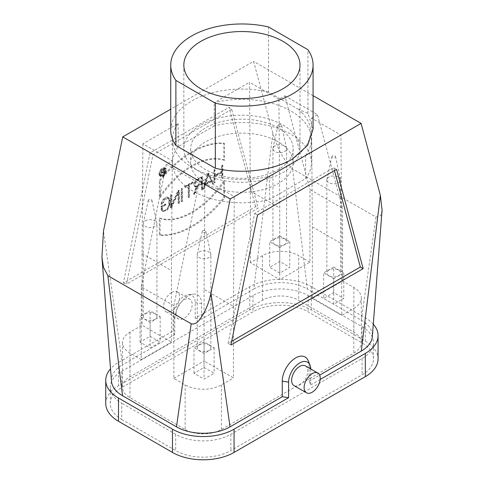 <?xml version="1.0" encoding="UTF-8"?>
<svg xmlns="http://www.w3.org/2000/svg" width="484" height="484" viewBox="0 0 484 484"><rect width="100%" height="100%" fill="white"/><g stroke="black" fill="none" stroke-linecap="round" stroke-linejoin="round"><path stroke-width="0.36" stroke-dasharray="2.42 1.81" d="M171.651 292.511A11.386 6.576 120 0 0 163.604 306.457A11.386 6.576 120 0 0 165.958 311.672A11.386 6.576 120 0 0 177.35 305.095A11.386 6.576 120 0 0 177.35 291.949A11.386 6.576 120 0 0 171.651 292.511M176.079 313.662A11.386 6.576 -60 0 1 181.052 302.204A11.386 6.576 -60 0 1 189.831 299.154A11.386 6.576 -60 0 1 189.831 312.301A11.386 6.576 -60 0 1 178.439 318.877A11.386 6.576 -60 0 1 176.079 313.662M233.451 306.342L233.451 377.937L204.066 360.967L204.066 289.372L233.451 306.342L234.28 196.613L269.594 176.224A69.466 40.105 180 0 1 172.443 139.446A69.466 40.105 180 0 1 178.197 123.462L142.889 143.851L172.28 160.815L166.351 164.239L198.966 183.067L204.889 179.649L204.066 289.372M204.889 179.649L234.28 196.613M172.28 160.815L171.451 270.544L171.451 342.14L142.06 325.169L129.984 332.145A25.622 14.792 0 0 0 122.476 342.605A25.622 14.792 0 0 0 129.984 353.066L141.255 359.57L141.255 286.879L173.865 305.707L173.865 378.397L185.142 384.907A25.622 14.792 0 0 0 221.376 384.907L233.451 377.937M142.889 143.851L142.06 253.574L142.06 325.169M185.142 429.538A25.622 14.792 0 0 0 221.376 429.538L353.834 353.066A25.622 14.792 0 0 0 361.336 342.605A25.622 14.792 0 0 0 353.834 332.145L298.676 300.298A25.622 14.792 0 0 0 262.443 300.298L129.984 376.776A25.622 14.792 0 0 0 122.476 387.236A25.622 14.792 0 0 0 129.984 397.691L185.142 429.538L185.142 384.907M166.351 164.239L141.255 286.879M173.865 305.707L198.966 183.067M173.865 378.397L204.066 360.967M204.066 367.477L214.128 373.285L204.066 379.099L193.999 373.285L204.066 367.477L204.066 341.904L193.999 347.718L204.066 353.526L214.128 347.718L204.066 341.904M141.255 359.57L171.451 342.14M150.113 336.326L160.18 342.14L150.113 347.948L140.051 342.14L150.113 336.326L150.113 310.758L140.051 316.572L150.113 322.38L160.18 316.572L150.113 310.758M262.443 300.298L262.443 255.667A25.622 14.792 180 0 1 298.676 255.667L298.676 300.298M305.38 365.868A11.386 6.576 -60 0 1 305.38 379.014A11.386 6.576 -60 0 1 293.988 385.591M231.661 341.311L228.091 343.374L254.693 213.377L333.724 167.748L334.48 170.568M228.091 343.374L230.91 345.001M254.693 213.377L257.512 215.005M333.724 167.748L336.543 169.376M308.169 360.659A18.943 10.938 -60 0 1 309.052 365.668L309.052 381.241L310.752 384.907L310.752 369.334A15.657 9.039 120 0 0 310.752 368.965M163.665 169.079L164.469 169.539L162.757 170.525C161.68 171.802 161.68 172.455 162.757 172.479L164.469 171.493L163.665 171.027L163.665 169.079L161.952 170.066A1.198 0.69 120 0 0 161.172 171.118A1.198 0.69 120 0 0 161.353 172.074A1.198 0.69 120 0 0 161.952 172.014L163.665 171.027M162.17 172.522L162.757 172.479L161.952 172.014M164.469 171.493L164.469 169.539M161.13 175.002L161.934 175.468L162.86 172.794L164.469 171.868L164.469 174.004L164.79 173.816L164.79 168.983L162.757 170.156C161.341 171.699 161.263 172.637 162.515 172.963L161.704 172.498A1.652 0.956 -60 0 1 161.13 172.467A1.652 0.956 -60 0 1 160.876 171.148A1.652 0.956 -60 0 1 161.952 169.69L163.985 168.517L163.985 173.357L163.665 173.538L163.665 171.403L162.055 172.328L160.767 175.214L161.571 175.674L162.515 172.963L161.946 172.921M161.704 172.498L160.767 175.214M162.86 172.794L162.055 172.328M164.469 171.868L163.665 171.403M164.469 174.004L163.665 173.538M164.79 173.816L163.985 173.357M164.79 168.983L163.985 168.517M161.934 175.468L161.571 175.674M160.131 174.186L161.027 176.164C163.689 178.003 168.275 170.053 165.353 168.668C162.666 168.42 160.924 170.253 160.131 174.186M159.327 173.72A4.326 2.499 120 0 0 160.222 175.698A4.326 2.499 120 0 0 164.548 173.199A4.326 2.499 120 0 0 164.548 168.202A4.326 2.499 120 0 0 161.214 169.364A4.326 2.499 120 0 0 159.327 173.72M159.006 173.907A4.786 2.759 -60 0 1 161.093 169.091A4.786 2.759 -60 0 1 164.778 167.809A4.786 2.759 -60 0 1 164.778 173.332A4.786 2.759 -60 0 1 159.992 176.097A4.786 2.759 -60 0 1 159.006 173.907M159.811 174.373C160.688 170.029 162.612 167.996 165.582 168.275C168.807 169.805 163.737 178.59 160.797 176.557L159.811 174.373M201.386 177.283L202.191 177.749L197.387 180.52L195.119 183.611L195.663 186.37L197.387 186.237L202.191 183.466L201.386 183L201.386 177.283L196.583 180.054A3.503 2.021 120 0 0 194.296 183.146A3.503 2.021 120 0 0 194.828 185.947A3.503 2.021 120 0 0 196.583 185.777L201.386 183M202.191 183.466L202.191 177.749M194.132 193.745L193.594 194.054L196.202 186.522A4.187 2.414 -60 0 1 194.489 186.54A4.187 2.414 -60 0 1 193.848 183.188A4.187 2.414 -60 0 1 196.583 179.497L201.87 176.448L201.87 189.274L201.386 189.559L201.386 183.557L196.734 186.249L194.132 193.745L194.937 194.211L194.399 194.52L197.006 186.987L195.324 186.963L194.665 183.66L197.387 179.963L202.675 176.908L202.675 189.74L202.191 190.018L202.191 184.023L197.539 186.709L196.734 186.249M202.191 184.023L201.386 183.557M202.191 190.018L201.386 189.559M202.675 189.74L201.87 189.274M202.675 176.908L201.87 176.448M197.006 186.987L196.202 186.522M194.399 194.52L193.594 194.054M197.539 186.709L194.937 194.211M161.565 203.637L161.075 203.921A5.832 3.37 -60 0 1 163.901 198.585A5.832 3.37 -60 0 1 168.051 197.369A5.832 3.37 -60 0 1 169.261 200.037L169.261 203.619A5.832 3.37 -60 0 1 166.714 209.493A5.832 3.37 -60 0 1 162.219 211.054A5.832 3.37 -60 0 1 161.009 208.386L161.009 206.311L165.135 203.933L165.135 204.49L161.493 206.589L161.493 208.108A5.149 2.971 120 0 0 162.563 210.461A5.149 2.971 120 0 0 166.526 209.082A5.149 2.971 120 0 0 168.777 203.903L168.777 200.316A5.149 2.971 120 0 0 167.712 197.956A5.149 2.971 120 0 0 164.088 198.997A5.149 2.971 120 0 0 161.565 203.637L162.376 204.103L161.88 204.387L164.705 199.057L168.856 197.829L170.066 200.503L170.066 204.085L167.518 209.953L163.023 211.52L161.813 208.852L161.819 206.777L165.939 204.393L165.939 204.956L162.297 207.055L162.297 208.568L163.368 210.927L167.331 209.542L169.582 204.363L169.582 200.781L168.517 198.422L164.893 199.462L162.376 204.103M161.493 206.589L162.297 207.055M165.135 204.49L165.939 204.956M165.135 203.933L165.939 204.393M161.009 206.311L161.819 206.777M161.075 203.921L161.88 204.387M170.326 207.485L170.326 194.937L170.81 194.659L170.81 206.335L178.039 190.484L178.578 190.176L178.578 202.723L178.094 203.002L178.094 191.325L170.87 207.176L170.326 207.485L171.136 207.951L171.136 195.403L171.614 195.119L171.614 206.801L178.844 190.95L179.382 190.636L179.382 203.189L178.898 203.468L178.898 191.785L171.675 207.642L170.87 207.176M178.094 191.325L178.898 191.785M178.094 203.002L178.898 203.468M178.578 202.723L179.382 203.189M178.578 190.176L179.382 190.636M178.039 190.484L178.844 190.95M170.81 206.335L171.614 206.801M170.81 194.659L171.614 195.119M170.326 194.937L171.136 195.403M171.675 207.642L171.136 207.951M181.197 201.211L181.197 188.657L181.681 188.379L181.681 200.933L181.197 201.211L182.002 201.677L182.002 189.123L182.486 188.845L182.486 201.398L181.681 200.933M182.486 188.845L181.681 188.379M182.002 189.123L181.197 188.657M182.486 201.398L182.002 201.677M188.185 197.176L188.185 184.906L184.549 187.006L184.549 186.449L192.311 181.966L192.311 182.522L188.669 184.622L188.669 196.897L188.185 197.176L188.99 197.641L188.99 185.366L185.354 187.471L185.354 186.915L193.116 182.432L193.116 182.988L189.474 185.088L189.474 197.363L188.669 196.897M189.474 185.088L188.669 184.622M193.116 182.988L192.311 182.522M193.116 182.432L192.311 181.966M185.354 186.915L184.549 186.449M185.354 187.471L184.549 187.006M188.99 185.366L188.185 184.906M189.474 197.363L188.99 197.641M205.682 184.138L211.605 180.72L210.8 180.254L207.842 173.986L208.646 174.452L205.682 184.138L204.877 183.672L210.8 180.254M211.605 180.72L208.646 174.452M207.842 173.986L204.877 183.672M204.672 184.35L203.443 188.367L202.917 188.669L207.576 173.429L208.102 173.127L212.76 182.988L212.234 183.291L211.012 180.695L204.672 184.35L205.476 184.815L204.248 188.833L203.722 189.135L208.38 173.895L208.906 173.593L213.565 183.454L213.039 183.757L211.817 181.161L211.012 180.695M212.234 183.291L213.039 183.757M212.76 182.988L213.565 183.454M208.102 173.127L208.906 173.593M207.576 173.429L208.38 173.895M202.917 188.669L203.722 189.135M203.443 188.367L204.248 188.833M211.817 181.161L205.476 184.815M214.291 169.551L214.291 175.547L221.575 171.348L221.575 165.346L222.059 165.068L222.059 177.622L221.575 177.9L221.575 171.905L214.291 176.109L214.291 182.105L213.813 182.383L213.813 169.83L214.291 169.551L215.102 170.017L215.102 176.013L222.38 171.808L222.38 165.812L222.864 165.534L222.864 178.088L222.38 178.366L222.38 172.371L215.102 176.569L215.102 182.571L214.618 182.849L214.618 170.295L215.102 170.017M214.618 170.295L213.813 169.83M214.618 182.849L213.813 182.383M215.102 182.571L214.291 182.105M215.102 176.569L214.291 176.109M222.38 172.371L221.575 171.905M222.38 178.366L221.575 177.9M222.864 178.088L222.059 177.622M222.864 165.534L222.059 165.068M222.38 165.812L221.575 165.346M222.38 171.808L221.575 171.348M214.291 175.547L215.102 176.013M159.327 218.006A74.016 42.737 120 0 0 223.741 180.816L223.741 197.599A91.101 52.599 -60 0 1 159.327 234.788L159.327 218.006L160.131 218.472C178.342 224.909 206.341 208.743 224.546 181.282L224.546 198.065C205.083 222.531 179.594 237.245 160.131 235.254L159.327 234.788M223.741 197.599L224.546 198.065M223.741 180.816L224.546 181.282M160.131 235.254L160.131 218.472M159.327 180.338A91.101 52.599 -60 0 1 223.741 143.149L223.741 159.926A74.016 42.737 120 0 0 159.327 197.121L159.327 180.338L160.131 180.804C179.594 156.338 205.083 141.618 224.546 143.615L224.546 160.392L223.741 159.926M224.546 160.392C206.341 153.96 178.342 170.126 160.131 197.581L159.327 197.121M224.546 143.615L223.741 143.149M160.131 197.581L160.131 180.804M231.673 109.336L153.023 154.747L126.554 284.096L258.141 208.12L231.673 109.336L229.047 107.315L150.016 152.944L153.023 154.747M150.016 152.944L123.414 282.94L255.649 206.595L258.141 208.12M123.414 282.94L126.554 284.096M255.649 206.595L229.047 107.315M382.07 210.147L380.745 215.598L375.977 217.08L292.638 168.964C280.92 157.972 276.273 143.645 272.855 133.239L253.592 61.341L170.737 109.172M313.081 95.687L253.592 61.341M313.063 129.155L307.933 113.383L298.852 109.463L301.774 112.536L298.852 109.463M301.774 112.536C316.663 127.703 312.023 146.731 292.009 159.073M268.487 26.941L268.487 92.027L298.858 109.566M170.737 130.148A71.172 41.092 180 0 1 268.487 92.027M307.933 113.383L307.933 49.719M111.483 381.229A37.861 21.859 180 0 1 122.537 364.803L103.467 231.031M373.291 324.183A43.56 25.15 0 0 0 365.311 317.849L311.357 286.703A43.56 25.15 0 0 0 249.762 286.703L195.203 318.2L195.203 302.621A15.657 9.039 120 0 0 188.082 294.792A15.657 9.039 120 0 0 173.06 315.411L173.06 330.983L118.507 362.48A43.56 25.15 0 0 0 110.527 368.814M195.203 318.2L201.556 319.18L201.556 303.607A18.943 10.938 120 0 0 192.941 294.133A18.943 10.938 120 0 0 174.766 319.077L174.766 334.65L173.06 330.983M272.855 133.239L253.785 289.027L201.556 319.18M174.766 334.65L122.537 364.803M253.785 289.027A37.861 21.859 180 0 1 307.334 289.027L292.638 168.964M375.977 217.08L361.282 320.172L307.334 289.027M361.282 320.172A37.861 21.859 180 0 1 372.335 336.604M309.052 381.241L319.628 375.136M105.754 403.505A43.56 25.15 180 0 1 118.507 385.724L249.762 309.948A43.56 25.15 180 0 1 311.357 309.948L365.311 341.093A43.56 25.15 180 0 1 378.064 358.874M310.752 384.907L320.154 379.48M121.732 419.428L175.68 450.574A39.004 22.518 0 0 0 230.838 450.574L362.086 374.798A39.004 22.518 0 0 0 373.509 358.874A39.004 22.518 0 0 0 362.086 342.95L308.139 311.805A39.004 22.518 0 0 0 252.981 311.805L121.732 387.581A39.004 22.518 0 0 0 110.304 403.505A39.004 22.518 0 0 0 121.732 419.428L121.732 403.154A39.004 22.518 180 0 1 110.304 387.236A39.004 22.518 180 0 1 121.732 371.313L252.981 295.536A39.004 22.518 180 0 1 308.139 295.536L362.086 326.682A39.004 22.518 180 0 1 373.509 342.605A39.004 22.518 180 0 1 362.086 358.529L230.838 434.305A39.004 22.518 180 0 1 175.68 434.305L121.732 403.154M353.834 308.435A25.622 14.792 -0 0 0 361.336 297.975A25.622 14.792 -0 0 0 353.834 287.514L342.563 281.004L312.368 298.44L312.368 226.845L311.539 118.072L340.93 135.042L341.758 243.815L341.758 315.405L353.834 308.435L353.834 353.066M284.852 95.82L317.468 114.654L342.563 208.314L309.948 189.486L309.948 262.177L279.752 279.613L279.752 208.017L278.929 99.244L284.852 95.82L309.948 189.486M262.443 255.667L250.361 262.643L279.752 279.613M250.361 262.643L250.361 191.047L249.538 82.274L214.224 102.662A69.466 40.105 180 0 1 311.375 139.446A69.466 40.105 180 0 1 305.616 155.424L340.93 135.042M278.929 99.244L249.538 82.274M312.368 298.44L341.758 315.405M214.224 125.907L178.197 146.706A69.466 40.105 0 0 0 172.443 162.691A69.466 40.105 0 0 0 269.594 199.475L305.616 178.675A69.466 40.105 0 0 0 311.375 162.691A69.466 40.105 0 0 0 214.224 125.907L214.224 102.662M305.616 178.675L305.616 155.424M311.539 118.072L317.468 114.654M342.563 281.004L342.563 208.314M333.706 304.248L323.639 298.44L333.706 292.626L343.767 298.44L333.706 304.248L333.706 278.681L323.639 272.867L323.639 298.44M309.948 262.177L298.676 255.667M279.752 273.103L269.691 267.289L279.752 261.481L289.819 267.289L279.752 273.103L279.752 247.536L269.691 241.722L269.691 267.289M269.594 199.475L269.594 176.224M178.197 146.706L178.197 123.462M278.143 141.77A51.243 29.584 -0 0 0 222.301 135.357A51.243 29.584 -0 0 0 190.666 162.691A51.243 29.584 -0 0 0 241.909 192.275A51.243 29.584 -0 0 0 293.153 162.691A51.243 29.584 -0 0 0 278.143 141.77M278.143 127.824A51.243 29.584 0 0 0 222.301 121.411A51.243 29.584 0 0 0 190.666 148.745A51.243 29.584 0 0 0 241.909 178.33A51.243 29.584 0 0 0 293.153 148.745A51.243 29.584 0 0 0 278.143 127.824M270.949 177.779A58.074 33.529 0 0 0 299.983 148.745A58.074 33.529 0 0 0 241.909 115.21A58.074 33.529 0 0 0 183.835 148.745A58.074 33.529 0 0 0 270.949 177.779M278.469 124.757A1.815 1.047 180 0 1 280.339 124.509A1.815 1.047 180 0 1 281.555 125.368A1.815 1.047 180 0 1 279.752 126.548A1.815 1.047 180 0 1 277.955 125.368A1.815 1.047 180 0 1 278.469 124.757M274.924 145.956A6.83 3.945 0 0 0 272.976 148.249A6.83 3.945 0 0 0 272.922 148.745A6.83 3.945 0 0 0 279.752 152.69A6.83 3.945 0 0 0 286.589 148.745A6.83 3.945 0 0 0 286.534 148.249A6.83 3.945 0 0 0 281.972 145.012A6.83 3.945 0 0 0 274.924 145.956M274.924 238.933A6.83 3.945 0 0 0 272.922 241.722A6.83 3.945 0 0 0 279.752 245.666A6.83 3.945 0 0 0 286.589 241.722A6.83 3.945 0 0 0 282.372 238.08A6.83 3.945 0 0 0 274.924 238.933M279.752 261.481L279.752 235.914L289.819 241.722L279.752 247.536M279.752 235.914L269.691 241.722M289.819 241.722L289.819 267.289M202.784 230.753A1.815 1.047 180 0 1 204.653 230.505A1.815 1.047 180 0 1 205.863 231.364A1.815 1.047 180 0 1 204.066 232.538A1.815 1.047 180 0 1 202.264 231.364A1.815 1.047 180 0 1 202.784 230.753M199.233 251.946A6.83 3.945 180 0 1 206.281 251.008A6.83 3.945 180 0 1 210.843 254.245A6.83 3.945 180 0 1 210.897 254.735A6.83 3.945 180 0 1 204.066 258.68A6.83 3.945 180 0 1 197.23 254.735A6.83 3.945 180 0 1 197.284 254.245A6.83 3.945 180 0 1 199.233 251.946M199.233 344.929A6.83 3.945 180 0 1 206.68 344.076A6.83 3.945 180 0 1 210.897 347.718A6.83 3.945 180 0 1 204.066 351.662A6.83 3.945 180 0 1 197.23 347.718A6.83 3.945 180 0 1 199.233 344.929M193.999 373.285L193.999 347.718M204.066 353.526L204.066 379.099M214.128 347.718L214.128 373.285M148.83 199.608A1.815 1.047 0 0 0 148.316 200.213A1.815 1.047 0 0 0 150.113 201.392A1.815 1.047 0 0 0 151.915 200.213A1.815 1.047 0 0 0 150.699 199.354A1.815 1.047 0 0 0 148.83 199.608M145.285 220.801A6.83 3.945 180 0 1 152.327 219.857A6.83 3.945 180 0 1 156.895 223.1A6.83 3.945 180 0 1 156.949 223.59A6.83 3.945 180 0 1 150.113 227.534A6.83 3.945 180 0 1 143.282 223.59A6.83 3.945 180 0 1 143.337 223.1A6.83 3.945 180 0 1 145.285 220.801M145.285 313.777A6.83 3.945 180 0 1 152.726 312.924A6.83 3.945 180 0 1 156.949 316.572A6.83 3.945 180 0 1 150.113 320.517A6.83 3.945 180 0 1 143.282 316.572A6.83 3.945 180 0 1 145.285 313.777M140.051 342.14L140.051 316.572M150.113 322.38L150.113 347.948M160.18 316.572L160.18 342.14M332.423 155.908A1.815 1.047 0 0 0 331.903 156.513A1.815 1.047 0 0 0 333.706 157.693A1.815 1.047 0 0 0 335.503 156.513A1.815 1.047 0 0 0 334.293 155.654A1.815 1.047 0 0 0 332.423 155.908M328.872 177.102A6.83 3.945 0 0 0 326.924 179.401A6.83 3.945 0 0 0 326.869 179.891A6.83 3.945 0 0 0 333.706 183.835A6.83 3.945 0 0 0 340.536 179.891A6.83 3.945 0 0 0 340.482 179.401A6.83 3.945 0 0 0 335.92 176.158A6.83 3.945 0 0 0 328.872 177.102M328.872 270.078A6.83 3.945 0 0 0 326.869 272.867A6.83 3.945 0 0 0 333.706 276.812A6.83 3.945 0 0 0 340.536 272.867A6.83 3.945 0 0 0 336.319 269.225A6.83 3.945 0 0 0 328.872 270.078M333.706 292.626L333.706 267.059L343.767 272.867L333.706 278.681M333.706 267.059L323.639 272.867M343.767 272.867L343.767 298.44M142.06 253.574L171.451 270.544M221.376 429.538L221.376 384.907M129.984 397.691L129.984 353.066M129.984 332.145L129.984 376.776M310.752 369.334L309.052 365.668M161.952 170.066L162.757 170.525M162.757 170.156L161.952 169.69M196.583 180.054L197.387 180.52M196.583 185.777L197.387 186.237M197.387 179.963L196.583 179.497M168.777 200.316L169.582 200.781M168.777 203.903L169.582 204.363M161.493 208.108L162.297 208.568M161.009 208.386L161.819 208.846M169.261 203.619L170.066 204.085M169.261 200.037L170.066 200.503M174.766 319.077L173.06 315.411M195.203 302.621L201.556 303.607M118.507 362.48L118.507 385.724M249.762 309.948L249.762 286.703M311.357 309.948L311.357 286.703M365.311 317.849L365.311 341.093M252.981 295.536L252.981 311.805M121.732 371.313L121.732 387.581M308.139 295.536L308.139 311.805M362.086 326.682L362.086 342.95M362.086 358.529L362.086 374.798M230.838 434.305L230.838 450.574M175.68 434.305L175.68 450.574M353.834 332.145L353.834 287.514M250.361 191.047L279.752 208.017M312.368 226.845L341.758 243.815M165.958 311.672L178.439 318.877M177.35 291.949L189.831 299.154M122.476 342.605L122.476 387.236M161.353 172.074L162.164 172.54M161.934 172.933L161.13 172.467M160.222 175.698L161.027 176.164M164.548 168.202L165.353 168.668M165.582 168.275L164.778 167.809M160.797 176.557L159.992 176.097M194.828 185.947L195.639 186.413M195.294 187.006L194.489 186.54M167.712 197.956L168.517 198.422M162.563 210.461L163.368 210.927M163.023 211.52L162.219 211.054M168.856 197.829L168.051 197.369M102.009 258.123L101.936 257.198M188.082 294.792L192.941 294.133M373.509 358.874L373.509 342.605M110.304 403.505L110.304 387.236M361.336 297.975L361.336 342.605M311.375 139.446L311.375 162.691M172.443 139.446L172.443 162.691M190.666 148.745L190.666 162.691M293.153 148.745L293.153 162.691M183.835 65.062L183.835 148.745M299.983 65.062L299.983 148.745M277.955 125.368L272.976 148.249M281.555 125.368L286.534 148.249M272.922 148.745L272.922 241.722M286.589 148.745L286.589 241.722M202.264 231.364L197.284 254.245M205.863 231.364L210.843 254.245M210.897 347.718L210.897 254.735M197.23 347.718L197.23 254.735M148.316 200.213L143.337 223.1M151.915 200.213L156.895 223.1M156.949 316.572L156.949 223.59M143.282 316.572L143.282 223.59M331.903 156.513L326.924 179.401M335.503 156.513L340.482 179.401M326.869 179.891L326.869 272.867M340.536 179.891L340.536 272.867"/><path stroke-width="0.73" d="M312.162 373.636A11.386 6.576 120 0 0 304.109 387.581A11.386 6.576 120 0 0 306.469 392.796A11.386 6.576 120 0 0 317.861 386.22A11.386 6.576 120 0 0 317.855 373.073A11.386 6.576 120 0 0 312.162 373.636M306.469 392.796L293.988 385.591A11.386 6.576 -60 0 1 291.628 380.376A11.386 6.576 -60 0 1 296.601 368.917A11.386 6.576 -60 0 1 305.38 365.868L317.855 373.073M110.527 368.814A43.56 25.15 0 0 0 105.754 380.261A43.56 25.15 0 0 0 118.507 398.042L172.461 429.187A43.56 25.15 0 0 0 234.056 429.187L288.609 397.691L282.263 396.711L282.263 381.138A18.943 10.938 -60 0 1 293.225 359.594A18.943 10.938 -60 0 1 308.169 360.659L310.026 365.196A15.657 9.039 120 0 0 297.672 364.313A15.657 9.039 120 0 0 288.609 382.118L288.609 397.691M320.154 379.48L365.311 353.411A43.56 25.15 0 0 0 378.064 335.63L378.064 358.874A43.56 25.15 180 0 1 365.311 376.655L234.056 452.437A43.56 25.15 180 0 1 172.461 452.437L118.507 421.286A43.56 25.15 180 0 1 105.754 403.505L105.754 380.261M334.48 170.568L360.326 267.029L231.661 341.311M363.145 268.656L230.91 345.001L257.512 215.005L336.543 169.376L363.145 268.656L360.326 267.029M310.752 368.965A15.657 9.039 120 0 0 310.026 365.196M380.351 195.3L382.07 210.147L372.335 336.604A37.861 21.859 180 0 1 361.282 351.088L380.351 195.3L361.088 123.402L313.081 95.687M215.332 168.263L175.886 145.49L175.886 80.404L215.332 103.183L215.332 168.263A71.172 41.092 180 0 0 273.599 166.938A71.172 41.092 180 0 0 292.233 159.2L307.649 145.309L313.063 129.155M175.886 145.49A71.172 41.092 180 0 1 170.737 130.148L170.737 65.062A71.172 41.092 180 0 1 268.487 26.941L307.933 49.719A71.172 41.092 180 0 1 313.081 65.062A71.172 41.092 180 0 1 215.332 103.183M175.886 80.404A71.172 41.092 180 0 1 170.737 65.062M200.842 41.352A58.074 33.529 0 0 0 183.835 65.062A58.074 33.529 0 0 0 270.949 94.102A58.074 33.529 0 0 0 299.983 65.062A58.074 33.529 0 0 0 264.131 34.086A58.074 33.529 0 0 0 200.842 41.352M361.088 123.402L230.227 198.954L122.73 136.893L103.467 231.031L101.93 257.198L103.425 267.144L107.841 275.656L122.537 395.718L176.485 426.864L191.18 323.772L107.841 275.656M170.737 109.172L122.73 136.893M230.227 198.954L210.963 293.092L230.033 426.864A37.861 21.859 180 0 1 176.485 426.864M191.18 323.772C197.357 325.302 200.987 317.776 204.091 312.646C207.194 306.777 209.481 300.262 210.963 293.092M122.537 395.718A37.861 21.859 180 0 1 111.483 381.229L102.009 258.123M230.033 426.864L282.263 396.711M319.628 375.136L361.282 351.088M378.064 335.63A43.56 25.15 0 0 0 373.291 324.183M172.461 452.437L172.461 429.187M118.507 398.042L118.507 421.286M282.263 381.138L288.609 382.118M365.311 376.655L365.311 353.411M234.056 429.187L234.056 452.437M313.081 129.155L313.081 65.062"/></g></svg>
